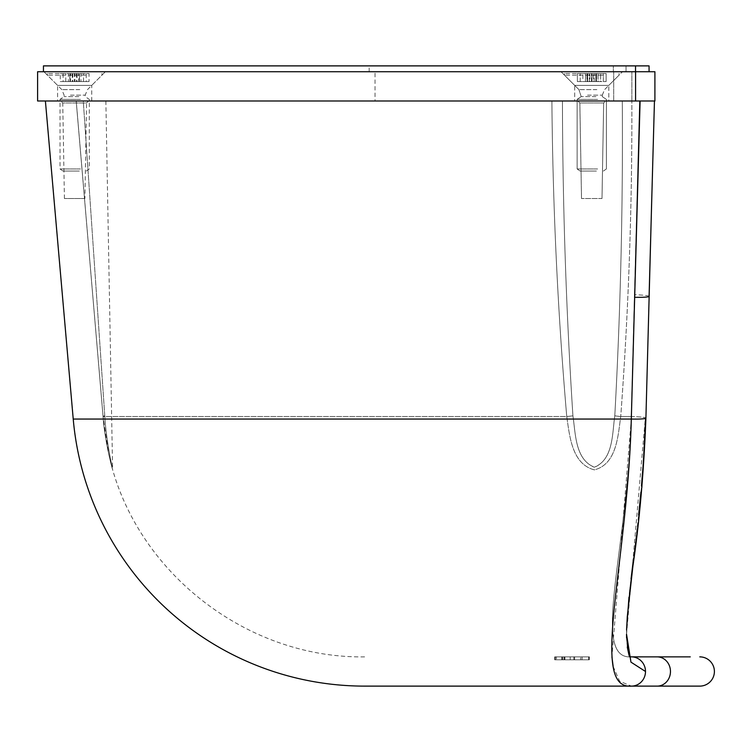 <?xml version="1.0" encoding="UTF-8"?>
<svg xmlns="http://www.w3.org/2000/svg" width="752" height="752" viewBox="0 0 752 752"><rect width="100%" height="100%" fill="white"/><g stroke="black" fill="none" stroke-linecap="round" stroke-linejoin="round"><path stroke-width="0.56" stroke-dasharray="3.76 2.82" d="M574.688 85.39L561.039 71.731L622.477 71.731L561.039 71.731L622.477 71.731L561.039 71.731L574.688 85.39L608.819 85.39L622.477 71.731L608.819 85.39L574.688 85.39L608.819 85.39L574.688 85.39L574.688 100.994L608.819 100.994L608.819 85.39L608.819 100.994L574.688 100.994L574.688 85.39M57.594 100.994L91.725 100.994L57.594 100.994L57.594 85.39L43.936 71.731L105.374 71.731L43.936 71.731M91.725 100.994L91.725 85.39L57.594 85.39L91.725 85.39L105.374 71.731M574.688 100.994L608.819 100.994L574.688 100.994M37.6 100.994L654.907 100.994L375.022 100.994L375.022 71.731L631.868 71.731L375.022 71.731M37.6 71.731L654.907 71.731L631.868 71.731L654.851 71.731L654.851 100.994L654.851 71.731M375.022 100.994L654.851 100.994M562.12 659.786L582.095 659.786L580.676 659.786L580.676 656.863L589.295 656.863L589.295 659.786L588.694 659.786L588.694 656.863L556.414 656.863L563.831 656.863L562.223 656.863L562.223 659.786L563.831 659.786L563.831 656.863L582.095 656.863L562.12 656.863L582.095 656.863L582.104 659.786L562.12 659.786L562.12 656.863M589.258 656.863L554.826 656.863L589.361 656.863L589.361 659.786L554.703 659.786L588.694 659.786L588.694 656.863L555.343 656.863L588.741 656.863L555.343 656.863L588.713 656.863L555.343 656.863L574.556 656.863L570.213 656.863L570.232 659.786L570.213 656.863L562.468 656.863L588.731 656.863L555.324 656.863L588.694 656.863L588.703 659.786L555.324 659.786L555.324 656.863L555.324 659.786L588.694 659.786L562.477 659.786L588.694 659.786L588.694 656.863M579.848 102.977L577.856 100.994L605.651 100.994L577.856 100.994L605.651 100.994L577.856 100.994L579.848 102.977L603.668 102.977L605.651 100.994L603.668 102.977L579.848 102.977L603.668 102.977L579.848 102.977L581.512 198.509L579.848 102.977M84.901 198.509L64.418 198.509L84.901 198.509L86.574 102.977L62.745 102.977L60.762 100.994L88.557 100.994L60.762 100.994M64.418 198.509L62.745 102.977L86.574 102.977L88.557 100.994M602.004 198.509L603.668 102.977L602.004 198.509L581.512 198.509L602.004 198.509M690.261 656.863L631.436 656.863C590.395 660.096 628.08 549.449 631.266 416.505L639.548 100.994L631.84 100.994C632.235 206.302 628.531 311.478 620.729 416.505C628.531 311.478 632.235 206.302 631.84 100.994L653.751 100.994L639.548 100.994L631.266 416.505C628.193 549.063 590.292 660.012 631.436 656.863L630.336 656.778M657.154 656.863A14.626 13.31 90 0 1 670.464 671.489A14.626 13.31 90 0 1 657.154 686.115L699.774 686.115M105.863 100.994L112.612 469.671L108.777 454.293L103.052 416.458A9.748 0.855 175.3 0 0 103.071 416.505L76.215 100.994L103.071 416.505C104.143 435.765 110.798 464.069 112.678 469.868C110.807 464.087 104.133 435.765 103.071 416.505C104.143 435.765 110.798 464.069 112.678 469.868C110.807 464.087 104.133 435.765 103.071 416.505L566.745 416.505C557.721 311.478 552.776 206.302 551.893 100.994C552.776 206.302 557.721 311.478 566.745 416.505C569.621 435.765 571.811 464.069 594.4 469.868C616.743 464.087 618.012 435.765 620.729 416.505C618.003 435.765 616.743 464.069 594.409 469.868C571.811 464.087 569.612 435.765 566.745 416.505L103.071 416.505A9.748 0.855 -4.7 0 1 103.052 416.458A9.748 0.855 -4.7 0 1 104.772 415.818C105.609 433.49 110.384 459.716 112.255 467.218C110.271 459.19 105.628 433.509 104.772 415.818C105.609 433.49 110.384 459.716 112.255 467.218C110.271 459.19 105.628 433.509 104.772 415.818L83.275 100.994L105.863 100.994L76.215 100.994L551.893 100.994L76.187 100.994L83.275 100.994L104.772 415.818A9.748 0.855 175.3 0 0 103.052 416.458L76.187 100.994L103.052 416.458C105.515 442.543 108.946 454.969 110.553 461.86L112.678 469.868C143.782 578.626 251.582 658.611 364.682 656.863M640.093 100.994L45.402 100.994L640.093 100.994L631.304 419.052L611.921 656.863M364.682 686.115L631.436 686.115A14.626 14.062 90 0 0 645.498 671.489L630.919 662.07L626.529 634.18L626.604 628.898M654.456 100.994L653.751 100.994L654.456 100.994L651.749 198.688M631.84 100.994L551.893 100.994L631.84 100.994M613.153 666.394L619.582 681.18L631.436 686.115M554.826 656.863L556.414 656.863L556.414 659.786L588.694 659.786M574.622 656.863L574.556 659.786L562.468 659.786L588.731 659.786L588.703 656.863L588.731 659.786L555.361 659.786L574.622 659.786L574.622 656.863M555.361 656.863L555.361 659.786L588.731 659.786L588.731 656.863L588.713 659.786L570.195 659.786L570.195 656.863L570.213 659.786L562.458 659.786L562.468 656.863L562.458 659.786L588.713 659.786L588.713 656.863L588.713 659.786L555.343 659.786L555.343 656.863L555.361 659.786L588.731 659.786L588.713 656.863L588.731 659.786L562.505 659.786L562.477 656.863L562.477 659.786L588.741 659.786L588.731 656.863L588.741 659.786L555.361 659.786L588.741 659.786L588.741 656.863L588.722 659.786L562.505 659.786L562.496 656.863L562.496 659.786L555.352 659.786L555.343 656.863L555.343 659.786L555.343 656.863M628.963 597.229L631.031 579.002M633.457 559.159L638.627 515.176M640.93 492.156L641.475 486.036M642.979 467.048L645.348 417.774L626.529 634.481M645.498 671.489A14.626 14.062 90 0 0 631.436 656.863M562.44 100.994C562.665 206.029 566.162 310.971 572.921 415.818C575.637 433.49 575.045 459.716 594.559 467.218C613.397 459.19 612.231 433.509 614.788 415.818C620.55 310.971 623.041 206.029 622.28 100.994C623.041 206.029 620.55 310.971 614.788 415.818C612.194 433.49 613.453 459.716 594.193 467.218C575.083 459.19 575.6 433.509 572.921 415.818C566.162 310.971 562.665 206.029 562.44 100.994M555.324 659.786L555.324 656.863M573.842 659.786L573.842 656.863M562.458 659.786L562.468 656.863M554.826 659.786L589.258 659.786M562.505 659.786L562.477 656.863L562.505 659.786M588.722 659.786L588.722 656.863M648.506 656.853L631.05 656.853M602.653 75.144L564.451 75.144L602.653 75.144M602.653 73.536L564.451 73.536L602.653 73.536M595.96 96.632L581.221 96.632L595.96 96.632M597.596 99.377L577.132 99.377L597.596 99.377M597.596 168.946L577.132 168.946L597.596 168.946M596.402 171.061L580.121 171.061L596.402 171.061M577.376 73.536L606.131 73.536L577.376 73.536L606.131 73.536L577.376 73.536L577.376 81.583L580.196 81.583L580.196 73.536L580.196 81.583L587.688 81.583L587.688 73.536L587.688 81.583L589.925 81.583L589.925 73.536L589.925 81.583L591.448 81.583L591.448 73.536L591.448 81.583L594.155 81.583L594.155 73.536L594.155 81.583L600.641 81.583L600.641 73.536L600.641 81.583L596.571 81.583L596.571 73.536L596.411 81.583L596.411 73.536L596.411 81.583L598.056 81.583L598.056 73.536L598.056 81.583L606.131 81.583L606.131 73.536L606.131 81.583L603.311 81.583L603.311 73.536L603.311 81.583L595.828 81.583L595.828 73.536L595.828 81.583L593.591 81.583L593.591 73.536L593.591 81.583L592.059 81.583L592.059 73.536L592.059 81.583L589.352 81.583L589.352 73.536L589.352 81.583L582.875 81.583L582.875 73.536L582.875 81.583L586.936 81.583L586.936 73.536L587.105 81.583L587.105 73.536L587.105 81.583L585.451 81.583L585.451 73.536L585.451 81.583L577.376 81.583L577.376 73.536M577.376 81.583L606.131 81.583L577.376 81.583M85.549 75.144L47.348 75.144L85.549 75.144M85.549 73.536L47.348 73.536L85.549 73.536M78.866 96.632L64.117 96.632L78.866 96.632M80.492 99.377L60.028 99.377L80.492 99.377M80.492 168.946L60.028 168.946L80.492 168.946M79.298 171.061L63.018 171.061L79.298 171.061M60.282 73.536L89.037 73.536L60.282 73.536L60.282 81.583L63.102 81.583L63.102 73.536M63.102 81.583L70.585 81.583L70.585 73.536M70.585 81.583L72.831 81.583L72.831 73.536M72.831 81.583L74.354 81.583L74.354 73.536M74.354 81.583L77.061 81.583L77.061 73.536M77.061 81.583L83.538 81.583L83.538 73.536M83.538 81.583L79.477 81.583L79.477 73.536M79.477 81.583L79.308 73.536M79.308 81.583L80.962 81.583L80.962 73.536M80.962 81.583L89.037 81.583L89.037 73.536M89.037 81.583L86.217 81.583L86.217 73.536M86.217 81.583L78.734 81.583L78.734 73.536M78.734 81.583L76.488 81.583L76.488 73.536M76.488 81.583L74.965 81.583L74.965 73.536M74.965 81.583L72.258 81.583L72.258 73.536M72.258 81.583L65.772 81.583L65.772 73.536M65.772 81.583L69.842 81.583L69.842 73.536M69.842 81.583L70.002 73.536M70.002 81.583L68.357 81.583L68.357 73.536M68.357 81.583L60.282 81.583M649.061 71.731L635.525 71.731L649.061 71.731L649.061 65.885L43.447 65.885M613.322 65.885L369.176 65.885L613.322 65.885L613.322 71.731L649.023 71.731L369.176 71.731L613.322 71.731L613.322 65.885M635.525 71.731L43.447 71.731L635.525 71.731L635.525 65.885M635.572 100.994L635.572 71.731M613.707 100.994L613.707 71.731L613.707 100.994M631.868 100.994L631.868 71.731L631.868 100.994M561.913 659.786L561.913 656.863M631.266 416.505L620.729 416.505L631.266 416.505A14.626 1.278 -178.6 0 1 645.348 417.774A14.626 1.278 1.4 0 0 631.266 416.505M634.556 297.266A14.626 1.269 -178.4 0 0 649.079 296.391L645.912 418.14A14.626 1.278 -178.6 0 1 631.304 419.052L73.226 419.052M649.079 296.391A14.626 1.269 -178.4 0 0 648.431 295.987A14.626 1.269 -178.4 0 0 634.35 294.718A14.626 1.269 1.6 0 1 648.431 295.987A14.626 1.269 1.6 0 1 649.079 296.391M645.912 418.14A14.626 1.278 -178.6 0 0 645.348 417.774A14.626 1.278 1.4 0 1 645.912 418.14M614.788 415.818A9.748 0.865 4.7 0 0 620.729 416.505A9.748 0.865 4.7 0 1 614.788 415.818M572.921 415.818A9.748 0.743 174.6 0 1 566.745 416.505A9.748 0.743 174.6 0 0 572.921 415.818M564.902 659.786L564.902 656.863M564.583 659.786L564.583 656.863M561.81 659.786L561.81 656.863M596.872 89.629L578.927 89.629L596.872 89.629M587.547 95.147L602.296 95.147L587.547 95.147M79.778 89.629L61.833 89.629L79.778 89.629M70.453 95.147L85.202 95.147L70.453 95.147M649.023 71.731L649.023 65.885L649.023 71.731M626.04 71.731L626.04 65.885L626.04 71.731M654.907 100.994L654.907 71.731M641.851 487.456L637.997 524.802M633.795 559.103L631.163 579.924M629.556 593.394L626.576 630.185M627.29 647.171L626.576 637.922M582.076 659.786L582.076 656.863M554.703 659.786L554.703 656.863L554.703 659.786M564.451 75.144L564.451 73.536L564.451 75.144L578.927 89.629L564.451 75.144M602.296 95.147L604.58 89.629L619.065 75.144L619.065 73.536L619.065 75.144L604.58 89.629L602.296 95.147L602.296 96.632L606.385 99.377L606.385 168.946L606.385 99.377L602.296 96.632L602.296 95.147M581.221 96.632L578.927 89.629L581.221 96.632L577.132 99.377L577.132 168.946L577.132 99.377L581.221 96.632M580.121 171.061L577.132 168.946L580.121 171.061M603.395 171.061L606.385 168.946L603.395 171.061M63.018 171.061L60.028 168.946L60.028 99.377L64.117 96.632L64.117 95.147L61.833 89.629L47.348 75.144L47.348 73.536M86.301 171.061L89.291 168.946L89.291 99.377L85.202 96.632L85.202 95.147L87.486 89.629L101.962 75.144L101.962 73.536M369.176 71.731L369.176 65.885"/><path stroke-width="1.13" d="M654.851 100.994L37.6 100.994L37.6 71.731L654.851 71.731M699.774 656.863A14.626 14.626 0 0 1 714.4 671.489A14.626 14.626 0 0 1 699.774 686.115L631.436 686.115A14.626 14.062 -90 0 0 645.498 671.489A14.626 14.062 -90 0 0 631.436 656.863L690.261 656.863M626.576 630.185L627.281 616.612L632.893 566.19C639.454 521.625 643.797 472.275 645.912 418.14A14.626 1.278 1.4 0 1 631.304 419.052L73.226 419.052A292.566 292.566 0 0 0 364.682 686.115L631.436 686.115C589.286 689.603 627.525 566.651 631.304 419.052L640.093 100.994M631.436 686.115L657.154 686.115A14.626 13.31 -90 0 0 670.464 671.489A14.626 13.31 -90 0 0 657.154 656.863M611.921 656.863L613.153 666.394M626.604 628.898L628.963 597.229M631.031 579.002L633.457 559.159M638.627 515.176L640.93 492.156M641.475 486.036L642.979 467.048M630.336 656.778C629.048 658.291 627.779 650.753 626.529 634.162L630.956 662.136L645.498 671.489M631.05 656.853L648.506 656.863M649.061 71.731L649.061 65.885L43.447 65.885L43.447 71.731M635.572 100.994L635.572 71.731M634.556 297.266A14.626 1.269 1.6 0 0 649.079 296.391L654.456 100.994M635.525 71.731L635.525 65.885M654.907 100.994L654.907 71.731M73.226 419.052L45.402 100.994M651.749 198.688L645.912 418.14L641.851 487.456M637.997 524.802L633.795 559.103M631.163 579.924L629.556 593.394M631.436 656.863L630.27 656.731L628.578 653.197L627.29 647.171M626.576 637.922L626.529 634.481"/></g></svg>
